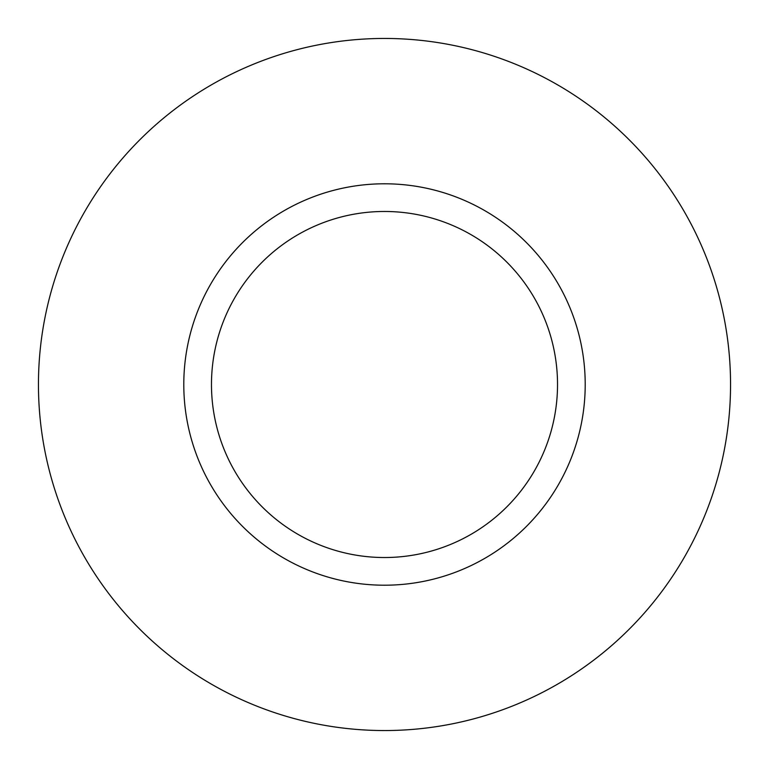 <?xml version="1.0" encoding="UTF-8"?>
<svg xmlns="http://www.w3.org/2000/svg" width="769" height="769" viewBox="0 0 769 769"><rect width="100%" height="100%" fill="white"/><g stroke="black" fill="none" stroke-linecap="round" stroke-linejoin="round"><path stroke-width="1.15" d="M557.525 384.5A173.025 173.025 0 0 0 384.5 211.475A173.025 173.025 0 0 0 211.475 384.5A173.025 173.025 0 0 0 384.5 557.525A173.025 173.025 0 0 0 557.525 384.5M730.55 384.5A346.05 346.05 0 0 0 384.5 38.45A346.05 346.05 0 0 0 38.45 384.5A346.05 346.05 0 0 0 384.5 730.55A346.05 346.05 0 0 0 730.55 384.5M585.209 384.5A200.709 200.709 0 0 1 384.5 585.209A200.709 200.709 0 0 1 183.791 384.5A200.709 200.709 0 0 1 384.5 183.791A200.709 200.709 0 0 1 585.209 384.5"/></g></svg>
